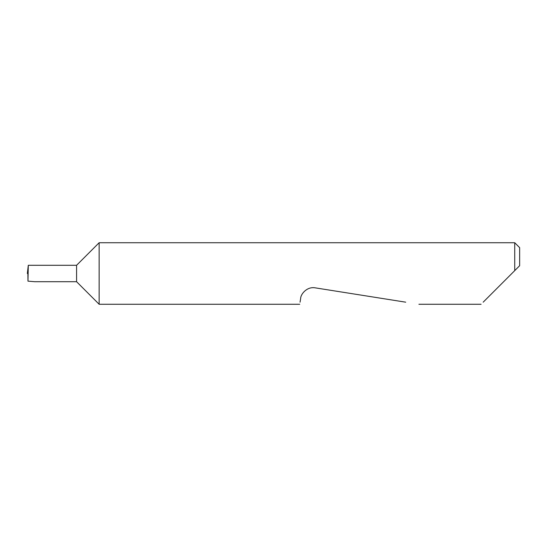 <?xml version="1.0" encoding="UTF-8"?>
<svg xmlns="http://www.w3.org/2000/svg" width="547" height="547" viewBox="0 0 547 547"><rect width="100%" height="100%" fill="white"/><g stroke="black" fill="none" stroke-linecap="round" stroke-linejoin="round"><path stroke-width="0.82" d="M76.58 281.705L76.58 265.295L28.294 265.295L27.972 281.151L34.666 281.705L76.58 281.705L99.144 304.269L99.144 242.731L514.727 242.731L514.727 270.628L511.855 273.5L519.65 265.705L514.727 270.628M483.172 302.183L511.855 273.5M300.057 302.183L300.638 298.498C300.652 294.142 306.997 286.313 315.284 287.859L405.717 302.183M28.294 265.295L27.35 273.5L28.15 273.5M27.972 281.151L27.89 273.5M514.727 242.731L519.65 247.654L519.65 265.705M481.087 304.269L418.893 304.269M299.729 304.269L99.144 304.269M76.58 265.295L99.144 242.731"/></g></svg>

